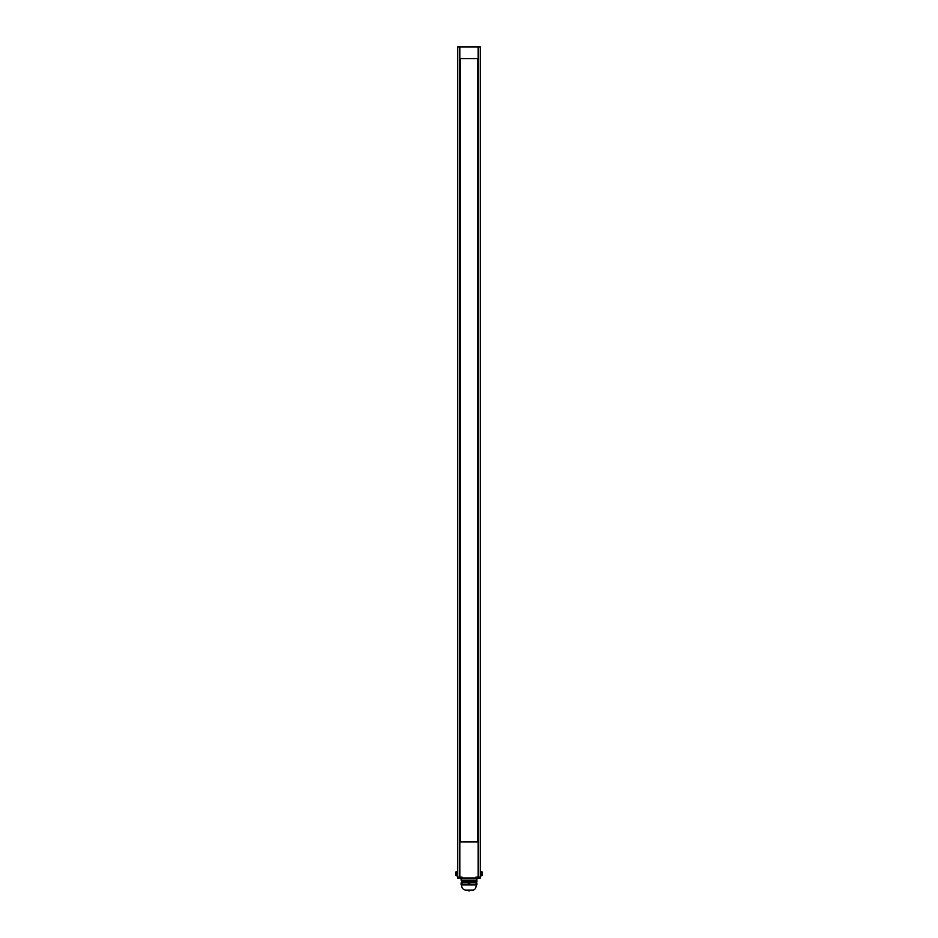 <?xml version="1.0" encoding="UTF-8"?>
<svg xmlns="http://www.w3.org/2000/svg" width="938" height="938" viewBox="0 0 938 938"><rect width="100%" height="100%" fill="white"/><g stroke="black" fill="none" stroke-linecap="round" stroke-linejoin="round"><path stroke-width="1.41" d="M478.134 46.9L480.315 46.9L480.315 877.136L475.965 877.136L475.965 878.015L478.134 878.015L478.134 46.9L459.866 46.9L459.866 877.136L457.685 877.136L457.685 46.9L459.866 46.9M478.134 878.015L480.315 878.015L480.315 877.136M457.685 877.136L457.685 878.015L459.866 878.015L459.866 877.136L462.035 877.136L462.035 878.015L475.965 878.015M459.866 878.015L462.035 878.015M469.633 880.184L469.633 881.486L461.801 881.486L461.801 880.184L476.832 880.184L476.832 878.015M461.801 880.184L461.168 880.184L461.168 878.015M468.367 881.486L468.367 880.184M469.633 882.799L469.633 884.534L461.801 884.534L461.801 882.799L476.832 882.799L476.832 884.534L476.199 884.534L476.199 882.799M468.367 884.534L468.367 882.799M461.801 881.486L461.168 880.184M469.633 881.486L476.832 881.486L476.832 880.184M476.199 881.486L476.199 880.184M465.084 884.944L463.454 884.839M461.801 882.799L461.168 882.799L461.168 884.534L461.801 884.534M476.832 884.944L461.168 884.944M469.633 884.534L474.546 884.839M472.916 884.944L471.286 884.839M469 891.1L469 890.103L472.482 890.103C474.511 890.35 475.812 888.696 476.398 885.144M469 890.103L465.518 890.103C462.88 889.564 461.578 887.911 461.602 885.144M457.685 871.484L455.516 872.352L455.516 874.966L456.384 875.834L455.516 874.966M457.685 875.834L456.384 875.834L456.384 871.484L455.516 872.352M480.315 875.834L482.484 874.966L482.484 872.352L481.616 871.484L482.484 872.352M480.315 871.484L481.616 871.484L481.616 875.834L482.484 874.966M477.7 841.89L477.7 58.648L460.3 58.648L460.3 841.89L477.7 841.89M476.398 882.799L476.398 881.486M461.602 882.799L461.602 881.486"/></g></svg>
